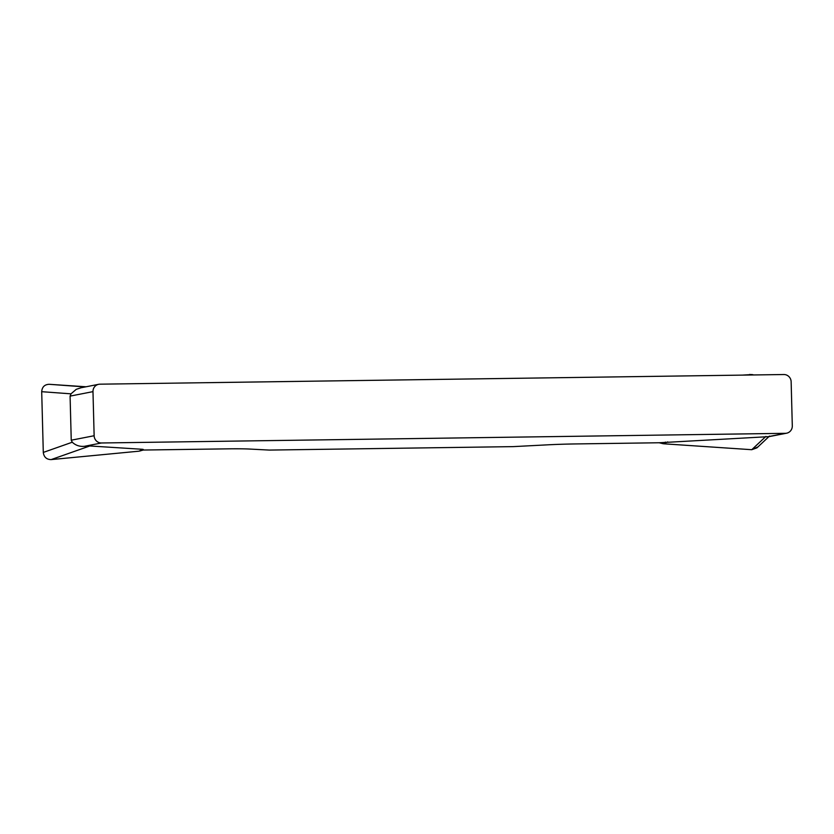 <?xml version="1.0" encoding="UTF-8"?>
<svg xmlns="http://www.w3.org/2000/svg" width="834" height="834" viewBox="0 0 834 834"><rect width="100%" height="100%" fill="white"/><g stroke="black" fill="none" stroke-linecap="round" stroke-linejoin="round"><path stroke-width="1.25" d="M71.244 440.206L94.138 435.734L92.981 391.636A7.36 7.099 78.9 0 1 99.903 384.182L783.845 374.529A7.36 7.099 78.9 0 1 791.143 381.774L792.3 425.882A7.36 7.099 78.9 0 1 785.378 433.326L101.435 442.979L84.286 446.336C79.564 446.711 75.56 445.335 72.277 442.218L71.244 440.206L70.087 396.108L71.005 393.836L76.248 389.332L81.075 387.758M84.286 446.336L89.822 445.971L142.812 449.317L143.323 450.037L138.976 451.184L51.135 459.597C46.537 459.503 43.921 457.115 43.295 452.424L41.7 391.688C42.086 386.976 44.577 384.516 49.164 384.297L86.069 386.778M756.959 447.837L751.757 449.703L663.541 443.782L659.141 442.76L575.366 443.938A36.8 1.658 178.5 0 0 547.448 444.845L513.181 446.628L269.319 450.079L249.47 449.046A36.8 1.658 178.5 0 0 227.109 448.859L143.323 450.037M659.141 442.76L768.229 436.682L785.378 433.326M94.138 435.734A7.36 7.099 78.9 0 0 101.435 442.979M753.039 374.779L742.427 375.112L751.955 374.539M667.732 441.905L663.541 443.782L751.747 449.703L757.929 446.93M92.981 391.636L70.087 396.108M662.259 443.573L665.563 442.093M751.757 449.703L765.893 436.422M752.341 374.977L749.787 374.414M140.258 450.944L143.281 449.463M138.976 451.184L142.812 449.317M49.164 384.297L85.214 386.945M89.822 445.971L51.135 459.597M71.005 393.836L41.7 391.688M43.295 452.424L72.277 442.218M98.683 384.307L80.846 387.8M768.76 436.693L786.598 433.2M751.976 374.549L753.821 374.956M757.001 447.795L769.501 436.067"/></g></svg>
